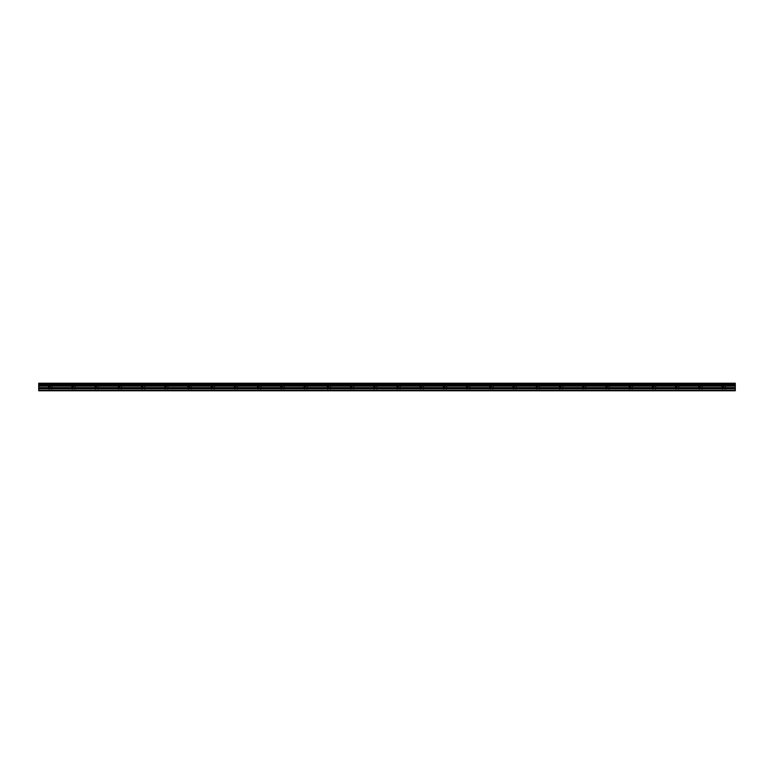 <?xml version="1.0" encoding="UTF-8"?>
<svg xmlns="http://www.w3.org/2000/svg" width="774" height="774" viewBox="0 0 774 774"><rect width="100%" height="100%" fill="white"/><g stroke="black" fill="none" stroke-linecap="round" stroke-linejoin="round"><path stroke-width="0.58" stroke-dasharray="3.87 2.9" d="M50.31 383.227L48.278 383.227L50.31 383.227M50.31 386.71L48.278 386.71L50.31 386.71M723.69 383.227L721.658 383.227L723.69 383.227M723.69 386.71L721.658 386.71L723.69 386.71M700.47 383.227L698.438 383.227L700.47 383.227M700.47 386.71L698.438 386.71L700.47 386.71M677.25 383.227L675.218 383.227L677.25 383.227M677.25 386.71L675.218 386.71L677.25 386.71M654.03 383.227L651.998 383.227L654.03 383.227M654.03 386.71L651.998 386.71L654.03 386.71M630.81 383.227L628.778 383.227L630.81 383.227M630.81 386.71L628.778 386.71L630.81 386.71M607.59 383.227L605.558 383.227L607.59 383.227M607.59 386.71L605.558 386.71L607.59 386.71M584.37 383.227L582.338 383.227L584.37 383.227M584.37 386.71L582.338 386.71L584.37 386.71M561.15 383.227L559.118 383.227L561.15 383.227M561.15 386.71L559.118 386.71L561.15 386.71M537.93 383.227L535.898 383.227L537.93 383.227M537.93 386.71L535.898 386.71L537.93 386.71M514.71 383.227L512.678 383.227L514.71 383.227M514.71 386.71L512.678 386.71L514.71 386.71M491.49 383.227L489.458 383.227L491.49 383.227M491.49 386.71L489.458 386.71L491.49 386.71M468.27 383.227L466.238 383.227L468.27 383.227M468.27 386.71L466.238 386.71L468.27 386.71M445.05 383.227L443.018 383.227L445.05 383.227M445.05 386.71L443.018 386.71L445.05 386.71M421.83 383.227L419.798 383.227L421.83 383.227M421.83 386.71L419.798 386.71L421.83 386.71M398.61 383.227L396.578 383.227L398.61 383.227M398.61 386.71L396.578 386.71L398.61 386.71M375.39 383.227L373.358 383.227L375.39 383.227M375.39 386.71L373.358 386.71L375.39 386.71M352.17 383.227L350.138 383.227L352.17 383.227M352.17 386.71L350.138 386.71L352.17 386.71M328.95 383.227L326.918 383.227L328.95 383.227M328.95 386.71L326.918 386.71L328.95 386.71M305.73 383.227L303.698 383.227L305.73 383.227M305.73 386.71L303.698 386.71L305.73 386.71M282.51 383.227L280.478 383.227L282.51 383.227M282.51 386.71L280.478 386.71L282.51 386.71M259.29 383.227L257.258 383.227L259.29 383.227M259.29 386.71L257.258 386.71L259.29 386.71M236.07 383.227L234.038 383.227L236.07 383.227M236.07 386.71L234.038 386.71L236.07 386.71M212.85 383.227L210.818 383.227L212.85 383.227M212.85 386.71L210.818 386.71L212.85 386.71M189.63 383.227L187.598 383.227L189.63 383.227M189.63 386.71L187.598 386.71L189.63 386.71M166.41 383.227L164.378 383.227L166.41 383.227M166.41 386.71L164.378 386.71L166.41 386.71M143.19 383.227L141.158 383.227L143.19 383.227M143.19 386.71L141.158 386.71L143.19 386.71M119.97 383.227L117.938 383.227L119.97 383.227M119.97 386.71L117.938 386.71L119.97 386.71M96.75 383.227L94.718 383.227L96.75 383.227M96.75 386.71L94.718 386.71L96.75 386.71M73.53 383.227L71.498 383.227L73.53 383.227M73.53 386.71L71.498 386.71L73.53 386.71M38.7 384.949L735.3 384.949L38.7 385.036L38.7 383.227L735.3 383.227L38.7 383.304M73.066 390.628L49.004 390.773L73.066 390.628M72.708 390.773L50.987 390.667L72.708 390.773M723.226 390.628L699.648 390.773L723.226 390.628M722.868 390.773L701.147 390.667L722.868 390.773M699.648 390.773L676.428 390.773L699.648 390.773M676.428 390.773L653.208 390.773L676.428 390.773M653.208 390.773L629.988 390.773L653.208 390.773M629.988 390.773L606.768 390.773L629.988 390.773M606.768 390.773L583.548 390.773L606.768 390.773M583.548 390.773L560.328 390.773L583.548 390.773M560.328 390.773L537.108 390.773L560.328 390.773M537.108 390.773L513.888 390.773L537.108 390.773M513.888 390.773L490.668 390.773L513.888 390.773M490.668 390.773L467.448 390.773L490.668 390.773M467.448 390.773L444.228 390.773L467.448 390.773M444.228 390.773L421.008 390.773L444.228 390.773M421.008 390.773L397.788 390.773L421.008 390.773M397.788 390.773L374.568 390.773L397.788 390.773M374.568 390.773L351.348 390.773L374.568 390.773M351.348 390.773L328.128 390.773L351.348 390.773M328.128 390.773L304.908 390.773L328.128 390.773M304.908 390.773L281.688 390.773L304.908 390.773M281.688 390.773L258.468 390.773L281.688 390.773M258.468 390.773L235.248 390.773L258.468 390.773M235.248 390.773L212.028 390.773L235.248 390.773M212.028 390.773L188.808 390.773L212.028 390.773M188.808 390.773L165.588 390.773L188.808 390.773M165.588 390.773L142.368 390.773L165.588 390.773M142.368 390.773L119.148 390.773L142.368 390.773M119.148 390.773L95.928 390.773L119.148 390.773M95.928 390.773L74.207 390.667L95.928 390.773M38.7 383.227L735.3 383.227M38.7 390.338L735.3 390.338L38.7 390.773L735.3 390.773L38.7 390.773L49.488 390.773L38.7 390.773L38.7 388.654L735.3 388.654L735.3 385.8L38.7 385.8L38.7 385.036M38.7 385.8L38.7 388.654M38.7 390.628L735.3 390.667L38.7 390.628M735.3 390.338L735.3 388.858L38.7 388.858M38.7 385.752L735.3 385.8M735.3 385.752L735.3 385.036M735.3 384.949L735.3 384.117L38.7 384.117M38.7 384.03L735.3 384.117M735.3 384.03L735.3 383.304M735.3 386.129L38.7 386.129M724.154 390.628L735.3 390.667L724.154 390.628M73.994 390.628L96.286 390.628L73.994 390.628M735.3 385.926L38.7 385.926M38.7 387.61L735.3 387.61M735.3 387.813L38.7 387.813M38.7 390.667L735.3 390.667L38.7 390.667M74.207 390.667L96.073 390.667L74.207 390.667M48.278 386.71L48.278 383.227M721.658 386.71L721.658 383.227M698.438 386.71L698.438 383.227M675.218 386.71L675.218 383.227M651.998 386.71L651.998 383.227M628.778 386.71L628.778 383.227M605.558 386.71L605.558 383.227M582.338 386.71L582.338 383.227M559.118 386.71L559.118 383.227M535.898 386.71L535.898 383.227M512.678 386.71L512.678 383.227M489.458 386.71L489.458 383.227M466.238 386.71L466.238 383.227M443.018 386.71L443.018 383.227M419.798 386.71L419.798 383.227M396.578 386.71L396.578 383.227M373.358 386.71L373.358 383.227M350.138 386.71L350.138 383.227M326.918 386.71L326.918 383.227M303.698 386.71L303.698 383.227M280.478 386.71L280.478 383.227M257.258 386.71L257.258 383.227M234.038 386.71L234.038 383.227M210.818 386.71L210.818 383.227M187.598 386.71L187.598 383.227M164.378 386.71L164.378 383.227M141.158 386.71L141.158 383.227M117.938 386.71L117.938 383.227M94.718 386.71L94.718 383.227M71.498 386.71L71.498 383.227M72.224 390.773L72.224 386.71M49.004 390.773L49.004 386.71M722.384 390.773L722.384 386.71M699.164 390.773L699.164 386.71M675.944 390.773L675.944 386.71M652.724 390.773L652.724 386.71M629.504 390.773L629.504 386.71M606.284 390.773L606.284 386.71M583.064 390.773L583.064 386.71M559.844 390.773L559.844 386.71M536.624 390.773L536.624 386.71M513.404 390.773L513.404 386.71M490.184 390.773L490.184 386.71M466.964 390.773L466.964 386.71M443.744 390.773L443.744 386.71M420.524 390.773L420.524 386.71M397.304 390.773L397.304 386.71M374.084 390.773L374.084 386.71M350.864 390.773L350.864 386.71M327.644 390.773L327.644 386.71M304.424 390.773L304.424 386.71M281.204 390.773L281.204 386.71M257.984 390.773L257.984 386.71M234.764 390.773L234.764 386.71M211.544 390.773L211.544 386.71M188.324 390.773L188.324 386.71M165.104 390.773L165.104 386.71M141.884 390.773L141.884 386.71M118.664 390.773L118.664 386.71M95.444 390.773L95.444 386.71M52.342 386.71L52.342 383.227M725.722 386.71L725.722 383.227M702.502 386.71L702.502 383.227M679.282 386.71L679.282 383.227M656.062 386.71L656.062 383.227M632.842 386.71L632.842 383.227M609.622 386.71L609.622 383.227M586.402 386.71L586.402 383.227M563.182 386.71L563.182 383.227M539.962 386.71L539.962 383.227M516.742 386.71L516.742 383.227M493.522 386.71L493.522 383.227M470.302 386.71L470.302 383.227M447.082 386.71L447.082 383.227M423.862 386.71L423.862 383.227M400.642 386.71L400.642 383.227M377.422 386.71L377.422 383.227M354.202 386.71L354.202 383.227M330.982 386.71L330.982 383.227M307.762 386.71L307.762 383.227M284.542 386.71L284.542 383.227M261.322 386.71L261.322 383.227M238.102 386.71L238.102 383.227M214.882 386.71L214.882 383.227M191.662 386.71L191.662 383.227M168.442 386.71L168.442 383.227M145.222 386.71L145.222 383.227M122.002 386.71L122.002 383.227M98.782 386.71L98.782 383.227M75.562 386.71L75.562 383.227M74.836 390.773L74.836 386.71M51.616 390.773L51.616 386.71M724.996 390.773L724.996 386.71M701.776 390.773L701.776 386.71M677.714 390.628L700.006 390.628L677.714 390.628M678.556 390.773L678.556 386.71M654.494 390.628L676.786 390.628L654.494 390.628M655.336 390.773L655.336 386.71M631.274 390.628L653.566 390.628L631.274 390.628M632.116 390.773L632.116 386.71M608.054 390.628L630.346 390.628L608.054 390.628M608.896 390.773L608.896 386.71M584.834 390.628L607.126 390.628L584.834 390.628M585.676 390.773L585.676 386.71M561.614 390.628L583.906 390.628L561.614 390.628M562.456 390.773L562.456 386.71M538.394 390.628L560.686 390.628L538.394 390.628M539.236 390.773L539.236 386.71M515.174 390.628L537.466 390.628L515.174 390.628M516.016 390.773L516.016 386.71M491.954 390.628L514.246 390.628L491.954 390.628M492.796 390.773L492.796 386.71M468.734 390.628L491.026 390.628L468.734 390.628M469.576 390.773L469.576 386.71M445.514 390.628L467.806 390.628L445.514 390.628M446.356 390.773L446.356 386.71M422.294 390.628L444.586 390.628L422.294 390.628M423.136 390.773L423.136 386.71M399.074 390.628L421.366 390.628L399.074 390.628M399.916 390.773L399.916 386.71M375.854 390.628L398.146 390.628L375.854 390.628M376.696 390.773L376.696 386.71M352.634 390.628L374.926 390.628L352.634 390.628M353.476 390.773L353.476 386.71M329.414 390.628L351.706 390.628L329.414 390.628M330.256 390.773L330.256 386.71M306.194 390.628L328.486 390.628L306.194 390.628M307.036 390.773L307.036 386.71M282.974 390.628L305.266 390.628L282.974 390.628M283.816 390.773L283.816 386.71M259.754 390.628L282.046 390.628L259.754 390.628M260.596 390.773L260.596 386.71M236.534 390.628L258.826 390.628L236.534 390.628M237.376 390.773L237.376 386.71M213.314 390.628L235.606 390.628L213.314 390.628M214.156 390.773L214.156 386.71M190.094 390.628L212.386 390.628L190.094 390.628M190.936 390.773L190.936 386.71M166.874 390.628L189.166 390.628L166.874 390.628M167.716 390.773L167.716 386.71M143.654 390.628L165.946 390.628L143.654 390.628M144.496 390.773L144.496 386.71M120.434 390.628L142.726 390.628L120.434 390.628M121.276 390.773L121.276 386.71M97.214 390.628L119.506 390.628L97.214 390.628M98.056 390.773L98.056 386.71"/><path stroke-width="1.16" d="M38.7 388.654L38.7 385.926L735.3 385.926L735.3 388.654L38.7 388.654L38.7 390.773L735.3 390.773L735.3 388.654M38.7 383.304L735.3 383.304L38.7 383.227L38.7 385.8L735.3 385.8L38.7 385.752M735.3 383.227L38.7 383.227M735.3 383.304L735.3 384.03L38.7 384.03M38.7 384.117L735.3 384.03M735.3 384.117L735.3 384.949L38.7 384.949M38.7 385.036L735.3 384.949M735.3 385.036L735.3 385.752M38.7 390.338L735.3 390.338M38.7 386.129L735.3 386.129M38.7 388.858L735.3 388.858M38.7 387.813L735.3 387.813M735.3 387.61L38.7 387.61"/></g></svg>
